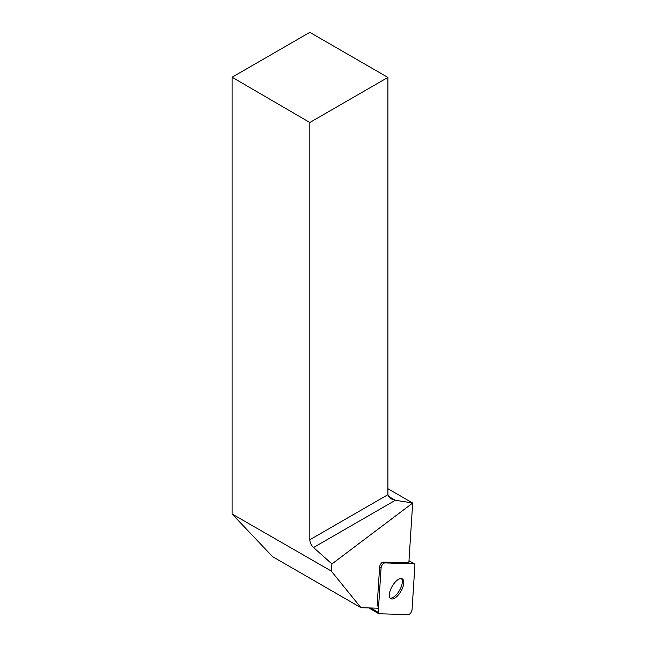 <?xml version="1.0" encoding="UTF-8"?>
<svg xmlns="http://www.w3.org/2000/svg" width="647" height="647" viewBox="0 0 647 647"><rect width="100%" height="100%" fill="white"/><g stroke="black" fill="none" stroke-linecap="round" stroke-linejoin="round"><path stroke-width="0.97" d="M381.083 567.823L378.228 612.369A3.526 1.553 120.1 0 0 378.681 613.655A3.526 1.553 120.1 0 0 379.037 613.752L408.427 614.65A3.526 1.553 120.1 0 0 410.708 613A3.526 1.553 120.1 0 0 412.05 609.741L414.905 565.195A3.526 1.553 120.1 0 0 414.452 563.909A3.526 1.553 120.1 0 0 414.096 563.812L384.706 562.922A3.526 1.553 120.1 0 0 382.426 564.564A3.526 1.553 120.1 0 0 381.083 567.823L379.619 566.974L377.112 606.158M399.409 593.655A11.444 5.055 120.1 0 0 402.313 578.887A11.444 5.055 120.1 0 0 392.195 586.247A11.444 5.055 120.1 0 0 390.82 598.677A11.444 5.055 120.1 0 0 399.409 593.655M377.67 608.196L360.969 607.687L331.199 571.002L331.935 563.958L412.681 503.034L408.847 562.85L383.242 562.073L384.706 562.922M379.619 566.974A3.526 1.553 -59.9 0 1 380.962 563.715A3.526 1.553 -59.9 0 1 383.242 562.073M360.969 607.687L272.589 556.663L232.095 513.993L232.095 77.228L309.824 122.501L309.824 539.76L387.901 494.688L387.901 77.422L309.824 122.501M387.901 77.422L309.824 32.35L232.095 77.228M331.199 571.002L232.095 513.993M388.24 496.184L395.341 500.285L313.536 547.524L331.935 563.958M313.536 547.524C311.215 545.267 309.978 542.679 309.824 539.76M387.901 494.688L390.837 498.788L395.341 500.285L412.584 502.954L387.901 488.703M401.496 578.604A11.444 5.055 -59.9 0 1 401.738 578.952A11.444 5.055 -59.9 0 1 399.248 590.857A11.444 5.055 -59.9 0 1 390.173 598.119M414.905 565.211L414.088 563.812L384.706 562.922C382.878 563.497 381.673 565.13 381.083 567.831L378.228 612.361L379.045 613.752L408.427 614.65C410.255 614.076 411.46 612.442 412.05 609.741L414.905 565.211M370.666 607.978L378.228 612.369M414.096 563.812L408.977 560.844M408.985 560.739L414.452 563.909M368.798 607.921L378.681 613.655"/></g></svg>
